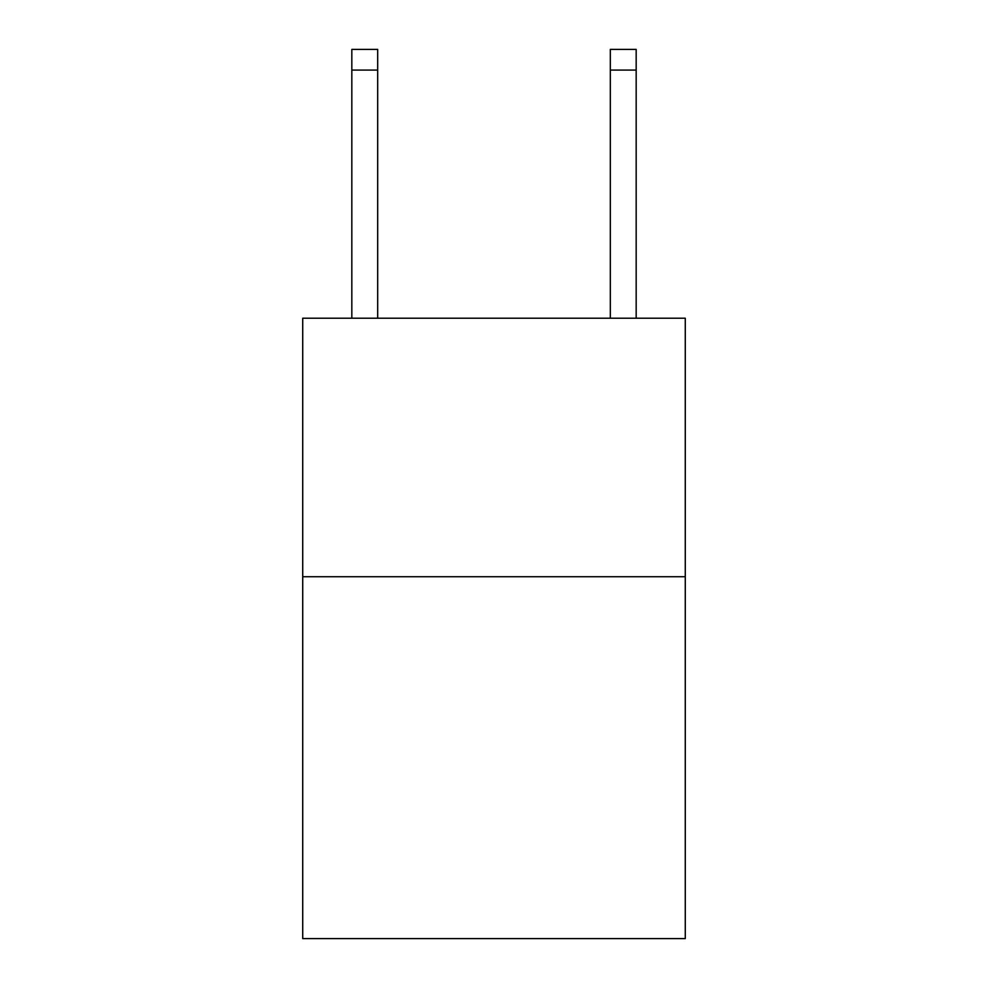 <?xml version="1.0" encoding="UTF-8"?>
<svg xmlns="http://www.w3.org/2000/svg" width="988" height="988" viewBox="0 0 988 988"><rect width="100%" height="100%" fill="white"/><g stroke="black" fill="none" stroke-linecap="round" stroke-linejoin="round"><path stroke-width="1.48" d="M685.277 576.72L685.277 938.6L302.723 938.6L302.723 318.222L685.277 318.222L685.277 576.72L302.723 576.72M377.675 318.222L377.675 70.074L351.827 70.074L351.827 49.4L377.675 49.4L377.675 70.074M351.827 318.222L351.827 70.074M636.173 318.222L636.173 49.4L610.325 49.4L610.325 318.222M610.325 70.074L636.173 70.074"/></g></svg>
